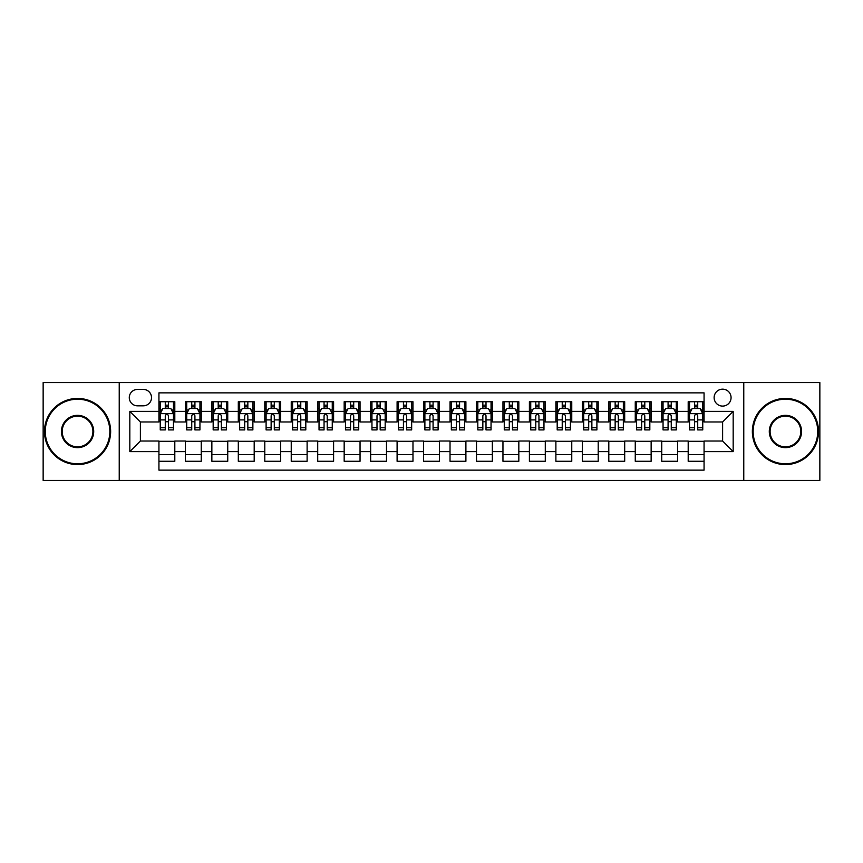 <?xml version="1.0" encoding="UTF-8"?>
<svg xmlns="http://www.w3.org/2000/svg" width="863" height="863" viewBox="0 0 863 863"><rect width="100%" height="100%" fill="white"/><g stroke="black" fill="none" stroke-linecap="round" stroke-linejoin="round"><path stroke-width="1.29" d="M722.601 389.159A8.468 8.468 0 0 0 714.133 397.627A8.468 8.468 0 0 0 722.601 406.095A8.468 8.468 0 0 0 731.069 397.627A8.468 8.468 0 0 0 722.601 389.159M743.766 480.454L819.85 480.454L819.85 382.546L743.766 382.546L743.766 480.454L119.234 480.454L119.234 382.546L43.15 382.546L43.15 480.454L119.234 480.454M704.068 401.726L688.199 401.726L688.199 411.392L677.606 411.392L677.606 421.975L688.199 421.975L688.199 411.392M677.606 411.392L677.606 401.726L661.727 401.726L661.727 411.392L651.144 411.392L651.144 421.975L661.727 421.975L661.727 411.392M651.144 411.392L651.144 401.726L635.265 401.726L635.265 411.392L624.683 411.392L624.683 421.975L635.265 421.975L635.265 411.392M624.683 411.392L624.683 401.726L608.803 401.726L608.803 411.392L598.221 411.392L598.221 421.975L608.803 421.975L608.803 411.392M598.221 411.392L598.221 401.726L582.342 401.726L582.342 411.392L571.759 411.392L571.759 421.975L582.342 421.975L582.342 411.392M571.759 411.392L571.759 401.726L555.88 401.726L555.88 411.392L545.297 411.392L545.297 421.975L555.88 421.975L555.88 411.392M545.297 411.392L545.297 401.726L529.418 401.726L529.418 411.392L518.825 411.392L518.825 421.975L529.418 421.975L529.418 411.392M518.825 411.392L518.825 401.726L502.956 401.726L502.956 411.392L492.363 411.392L492.363 421.975L502.956 421.975L502.956 411.392M492.363 411.392L492.363 401.726L476.484 401.726L476.484 411.392L465.901 411.392L465.901 421.975L476.484 421.975L476.484 411.392M465.901 411.392L465.901 401.726L450.022 401.726L450.022 411.392L439.44 411.392L439.44 421.975L450.022 421.975L450.022 411.392M439.44 411.392L439.44 401.726L423.56 401.726L423.56 411.392L412.978 411.392L412.978 421.975L423.56 421.975L423.56 411.392M412.978 411.392L412.978 401.726L397.099 401.726L397.099 411.392L386.516 411.392L386.516 421.975L397.099 421.975L397.099 411.392M386.516 411.392L386.516 401.726L370.637 401.726L370.637 411.392L360.044 411.392L360.044 421.975L370.637 421.975L370.637 411.392M360.044 411.392L360.044 401.726L344.175 401.726L344.175 411.392L333.582 411.392L333.582 421.975L344.175 421.975L344.175 411.392M333.582 411.392L333.582 401.726L317.703 401.726L317.703 411.392L307.12 411.392L307.12 421.975L317.703 421.975L317.703 411.392M307.12 411.392L307.12 401.726L291.241 401.726L291.241 411.392L280.658 411.392L280.658 421.975L291.241 421.975L291.241 411.392M280.658 411.392L280.658 401.726L264.779 401.726L264.779 411.392L254.197 411.392L254.197 421.975L264.779 421.975L264.779 411.392M254.197 411.392L254.197 401.726L238.317 401.726L238.317 411.392L227.735 411.392L227.735 421.975L238.317 421.975L238.317 411.392M227.735 411.392L227.735 401.726L211.856 401.726L211.856 411.392L201.273 411.392L201.273 421.975L211.856 421.975L211.856 411.392M201.273 411.392L201.273 401.726L185.394 401.726L185.394 421.975L174.801 421.975L174.801 401.726L158.932 401.726M158.932 461.274L174.801 461.274L174.801 441.025L185.394 441.025L185.394 461.274L201.273 461.274L201.273 441.025L211.856 441.025L211.856 451.608L201.273 451.608M211.856 451.608L211.856 461.274L227.735 461.274L227.735 441.025L238.317 441.025L238.317 451.608L227.735 451.608M238.317 451.608L238.317 461.274L254.197 461.274L254.197 441.025L264.779 441.025L264.779 451.608L254.197 451.608M264.779 451.608L264.779 461.274L280.658 461.274L280.658 441.025L291.241 441.025L291.241 451.608L280.658 451.608M291.241 451.608L291.241 461.274L307.12 461.274L307.12 441.025L317.703 441.025L317.703 451.608L307.12 451.608M317.703 451.608L317.703 461.274L333.582 461.274L333.582 441.025L344.175 441.025L344.175 451.608L333.582 451.608M344.175 451.608L344.175 461.274L360.044 461.274L360.044 441.025L370.637 441.025L370.637 451.608L360.044 451.608M370.637 451.608L370.637 461.274L386.516 461.274L386.516 441.025L397.099 441.025L397.099 451.608L386.516 451.608M397.099 451.608L397.099 461.274L412.978 461.274L412.978 441.025L423.56 441.025L423.56 451.608L412.978 451.608M423.56 451.608L423.56 461.274L439.44 461.274L439.44 441.025L450.022 441.025L450.022 451.608L439.44 451.608M450.022 451.608L450.022 461.274L465.901 461.274L465.901 441.025L476.484 441.025L476.484 451.608L465.901 451.608M476.484 451.608L476.484 461.274L492.363 461.274L492.363 441.025L502.956 441.025L502.956 451.608L492.363 451.608M502.956 451.608L502.956 461.274L518.825 461.274L518.825 441.025L529.418 441.025L529.418 451.608L518.825 451.608M529.418 451.608L529.418 461.274L545.297 461.274L545.297 441.025L555.88 441.025L555.88 451.608L545.297 451.608M555.88 451.608L555.88 461.274L571.759 461.274L571.759 441.025L582.342 441.025L582.342 451.608L571.759 451.608M582.342 451.608L582.342 461.274L598.221 461.274L598.221 441.025L608.803 441.025L608.803 451.608L598.221 451.608M608.803 451.608L608.803 461.274L624.683 461.274L624.683 441.025L635.265 441.025L635.265 451.608L624.683 451.608M635.265 451.608L635.265 461.274L651.144 461.274L651.144 441.025L661.727 441.025L661.727 451.608L651.144 451.608M661.727 451.608L661.727 461.274L677.606 461.274L677.606 441.025L688.199 441.025L688.199 451.608L677.606 451.608M137.487 405.826L143.312 405.826A8.199 8.199 0 0 0 151.521 397.627A8.199 8.199 0 0 0 143.312 389.418L137.487 389.418A8.199 8.199 0 0 0 129.288 397.627A8.199 8.199 0 0 0 137.487 405.826M743.766 382.546L119.234 382.546M704.068 411.392L704.068 392.859L158.932 392.859L158.932 421.975L140.399 421.975L140.399 441.025L158.932 441.025L158.932 470.141L704.068 470.141L704.068 441.025L722.601 441.025L722.601 421.975L704.068 421.975L704.068 411.392L733.183 411.392L733.183 451.608L704.068 451.608M158.932 451.608L129.817 451.608L129.817 411.392L158.932 411.392M688.199 451.608L688.199 461.274L704.068 461.274M158.932 408.339L160.248 408.339M165.275 408.339L168.458 408.339M173.485 408.339L174.801 408.339M158.932 421.705L160.248 421.705M165.275 421.705L168.458 421.705M173.485 421.705L174.801 421.705M158.932 441.295L174.801 441.295M158.932 454.661L174.801 454.661M185.394 421.705L186.71 421.705M191.737 421.705L194.919 421.705M199.946 421.705L201.273 421.705M185.394 408.339L186.71 408.339M191.737 408.339L194.919 408.339M199.946 408.339L201.273 408.339M185.394 441.295L201.273 441.295M185.394 454.661L201.273 454.661M211.856 441.295L227.735 441.295M211.856 454.661L227.735 454.661M211.856 408.339L213.172 408.339M218.21 408.339L221.381 408.339M226.408 408.339L227.735 408.339M211.856 421.705L213.172 421.705M218.21 421.705L221.381 421.705M226.408 421.705L227.735 421.705M238.317 441.295L254.197 441.295M238.317 454.661L254.197 454.661M238.317 408.339L239.644 408.339M244.671 408.339L247.843 408.339M252.87 408.339L254.197 408.339M238.317 421.705L239.644 421.705M244.671 421.705L247.843 421.705M252.87 421.705L254.197 421.705M264.779 441.295L280.658 441.295M264.779 454.661L280.658 454.661M264.779 408.339L266.106 408.339M271.133 408.339L274.305 408.339M279.332 408.339L280.658 408.339M264.779 421.705L266.106 421.705M271.133 421.705L274.305 421.705M279.332 421.705L280.658 421.705M291.241 441.295L307.12 441.295M291.241 454.661L307.12 454.661M291.241 408.339L292.568 408.339M297.595 408.339L300.766 408.339M305.804 408.339L307.12 408.339M291.241 421.705L292.568 421.705M297.595 421.705L300.766 421.705M305.804 421.705L307.12 421.705M317.703 441.295L333.582 441.295M317.703 454.661L333.582 454.661M317.703 408.339L319.03 408.339M324.057 408.339L327.239 408.339M332.266 408.339L333.582 408.339M317.703 421.705L319.03 421.705M324.057 421.705L327.239 421.705M332.266 421.705L333.582 421.705M344.175 441.295L360.044 441.295M344.175 454.661L360.044 454.661M344.175 408.339L345.491 408.339M350.518 408.339L353.701 408.339M358.728 408.339L360.044 408.339M344.175 421.705L345.491 421.705M350.518 421.705L353.701 421.705M358.728 421.705L360.044 421.705M370.637 441.295L386.516 441.295M370.637 454.661L386.516 454.661M370.637 408.339L371.953 408.339M376.991 408.339L380.162 408.339M385.189 408.339L386.516 408.339M370.637 421.705L371.953 421.705M376.991 421.705L380.162 421.705M385.189 421.705L386.516 421.705M397.099 441.295L412.978 441.295M397.099 454.661L412.978 454.661M397.099 408.339L398.426 408.339M403.453 408.339L406.624 408.339M411.651 408.339L412.978 408.339M397.099 421.705L398.426 421.705M403.453 421.705L406.624 421.705M411.651 421.705L412.978 421.705M423.56 441.295L439.44 441.295M423.56 454.661L439.44 454.661M423.56 408.339L424.887 408.339M429.914 408.339L433.086 408.339M438.113 408.339L439.44 408.339M423.56 421.705L424.887 421.705M429.914 421.705L433.086 421.705M438.113 421.705L439.44 421.705M450.022 441.295L465.901 441.295M450.022 454.661L465.901 454.661M450.022 408.339L451.349 408.339M456.376 408.339L459.548 408.339M464.574 408.339L465.901 408.339M450.022 421.705L451.349 421.705M456.376 421.705L459.548 421.705M464.574 421.705L465.901 421.705M476.484 441.295L492.363 441.295M476.484 454.661L492.363 454.661M476.484 408.339L477.811 408.339M482.838 408.339L486.009 408.339M491.047 408.339L492.363 408.339M476.484 421.705L477.811 421.705M482.838 421.705L486.009 421.705M491.047 421.705L492.363 421.705M502.956 441.295L518.825 441.295M502.956 454.661L518.825 454.661M502.956 408.339L504.272 408.339M509.299 408.339L512.482 408.339M517.509 408.339L518.825 408.339M502.956 421.705L504.272 421.705M509.299 421.705L512.482 421.705M517.509 421.705L518.825 421.705M529.418 441.295L545.297 441.295M529.418 454.661L545.297 454.661M529.418 408.339L530.734 408.339M535.761 408.339L538.944 408.339M543.97 408.339L545.297 408.339M529.418 421.705L530.734 421.705M535.761 421.705L538.944 421.705M543.97 421.705L545.297 421.705M555.88 441.295L571.759 441.295M555.88 454.661L571.759 454.661M555.88 408.339L557.196 408.339M562.234 408.339L565.405 408.339M570.432 408.339L571.759 408.339M555.88 421.705L557.196 421.705M562.234 421.705L565.405 421.705M570.432 421.705L571.759 421.705M582.342 441.295L598.221 441.295M582.342 454.661L598.221 454.661M582.342 408.339L583.668 408.339M588.695 408.339L591.867 408.339M596.894 408.339L598.221 408.339M582.342 421.705L583.668 421.705M588.695 421.705L591.867 421.705M596.894 421.705L598.221 421.705M608.803 441.295L624.683 441.295M608.803 454.661L624.683 454.661M608.803 408.339L610.13 408.339M615.157 408.339L618.329 408.339M623.356 408.339L624.683 408.339M608.803 421.705L610.13 421.705M615.157 421.705L618.329 421.705M623.356 421.705L624.683 421.705M635.265 441.295L651.144 441.295M635.265 454.661L651.144 454.661M635.265 408.339L636.592 408.339M641.619 408.339L644.79 408.339M649.828 408.339L651.144 408.339M635.265 421.705L636.592 421.705M641.619 421.705L644.79 421.705M649.828 421.705L651.144 421.705M661.727 441.295L677.606 441.295M661.727 454.661L677.606 454.661M661.727 408.339L663.054 408.339M668.081 408.339L671.263 408.339M676.29 408.339L677.606 408.339M661.727 421.705L663.054 421.705M668.081 421.705L671.263 421.705M676.29 421.705L677.606 421.705M688.199 441.295L704.068 441.295M688.199 454.661L704.068 454.661M688.199 408.339L689.515 408.339M694.542 408.339L697.725 408.339M702.752 408.339L704.068 408.339M688.199 421.705L689.515 421.705M694.542 421.705L697.725 421.705M702.752 421.705L704.068 421.705M140.399 421.975L129.817 411.392M140.399 441.025L129.817 451.608M733.183 411.392L722.601 421.975M733.183 451.608L722.601 441.025M168.458 405.168L165.275 405.168M173.485 427.757L168.458 427.757L168.458 429.914L173.485 429.914L173.485 413.765L170.831 408.479L162.902 408.479L160.248 413.765L160.248 429.914L165.275 429.914L165.275 427.757L160.248 427.757M160.248 413.765L160.248 401.726M173.485 413.765L173.485 401.726M165.275 408.479L165.275 401.726M168.458 401.726L168.458 408.479M168.458 427.757L168.458 415.75C167.4 413.711 166.343 413.711 165.275 415.75L165.275 427.757M77.551 399.213A32.287 32.287 0 0 0 45.264 431.5A32.287 32.287 0 0 0 77.551 463.787A32.287 32.287 0 0 0 109.838 431.5A32.287 32.287 0 0 0 77.551 399.213M77.551 464.574A33.074 33.074 0 0 1 44.477 431.5A33.074 33.074 0 0 1 77.551 398.426A33.074 33.074 0 0 1 110.637 431.5A33.074 33.074 0 0 1 77.551 464.574M77.551 415.362A16.138 16.138 0 0 1 93.7 431.5A16.138 16.138 0 0 1 77.551 447.638A16.138 16.138 0 0 1 61.413 431.5A16.138 16.138 0 0 1 77.551 415.362M77.551 446.851A15.351 15.351 0 0 0 92.902 431.5A15.351 15.351 0 0 0 77.551 416.149A15.351 15.351 0 0 0 62.201 431.5A15.351 15.351 0 0 0 77.551 446.851M785.449 399.213A32.287 32.287 0 0 0 753.162 431.5A32.287 32.287 0 0 0 785.449 463.787A32.287 32.287 0 0 0 817.736 431.5A32.287 32.287 0 0 0 785.449 399.213M785.449 464.574A33.074 33.074 0 0 1 752.363 431.5A33.074 33.074 0 0 1 785.449 398.426A33.074 33.074 0 0 1 818.523 431.5A33.074 33.074 0 0 1 785.449 464.574M785.449 415.362A16.138 16.138 0 0 1 801.587 431.5A16.138 16.138 0 0 1 785.449 447.638A16.138 16.138 0 0 1 769.3 431.5A16.138 16.138 0 0 1 785.449 415.362M785.449 446.851A15.351 15.351 0 0 0 800.799 431.5A15.351 15.351 0 0 0 785.449 416.149A15.351 15.351 0 0 0 770.098 431.5A15.351 15.351 0 0 0 785.449 446.851M194.919 405.168L191.737 405.168M199.946 427.757L194.919 427.757L194.919 429.914L199.946 429.914L199.946 413.765L197.303 408.479L189.364 408.479L186.71 413.765L186.71 429.914L191.737 429.914L191.737 427.757L186.71 427.757M186.71 413.765L186.71 401.726M199.946 413.765L199.946 401.726M191.737 408.479L191.737 401.726M194.919 401.726L194.919 408.479M194.919 427.757L194.919 415.75C193.862 413.711 192.805 413.711 191.737 415.75L191.737 427.757M221.381 405.168L218.21 405.168M226.408 427.757L221.381 427.757L221.381 429.914L226.408 429.914L226.408 413.765L223.765 408.479L215.826 408.479L213.172 413.765L213.172 429.914L218.21 429.914L218.21 427.757L213.172 427.757M213.172 413.765L213.172 401.726M226.408 413.765L226.408 401.726M218.21 408.479L218.21 401.726M221.381 401.726L221.381 408.479M221.381 427.757L221.381 415.75C220.324 413.711 219.267 413.711 218.21 415.75L218.21 427.757M247.843 405.168L244.671 405.168M252.87 427.757L247.843 427.757L247.843 429.914L252.87 429.914L252.87 413.765L250.227 408.479L242.287 408.479L239.644 413.765L239.644 429.914L244.671 429.914L244.671 427.757L239.644 427.757M239.644 413.765L239.644 401.726M252.87 413.765L252.87 401.726M244.671 408.479L244.671 401.726M247.843 401.726L247.843 408.479M247.843 427.757L247.843 415.75C246.786 413.711 245.728 413.711 244.671 415.75L244.671 427.757M274.305 405.168L271.133 405.168M279.332 427.757L274.305 427.757L274.305 429.914L279.332 429.914L279.332 413.765L276.689 408.479L268.749 408.479L266.106 413.765L266.106 429.914L271.133 429.914L271.133 427.757L266.106 427.757M266.106 413.765L266.106 401.726M279.332 413.765L279.332 401.726M271.133 408.479L271.133 401.726M274.305 401.726L274.305 408.479M274.305 427.757L274.305 415.75C273.247 413.711 272.19 413.711 271.133 415.75L271.133 427.757M300.766 405.168L297.595 405.168M305.804 427.757L300.766 427.757L300.766 429.914L305.804 429.914L305.804 413.765L303.15 408.479L295.211 408.479L292.568 413.765L292.568 429.914L297.595 429.914L297.595 427.757L292.568 427.757M292.568 413.765L292.568 401.726M305.804 413.765L305.804 401.726M297.595 408.479L297.595 401.726M300.766 401.726L300.766 408.479M300.766 427.757L300.766 415.75C299.709 413.711 298.652 413.711 297.595 415.75L297.595 427.757M327.239 405.168L324.057 405.168M332.266 427.757L327.239 427.757L327.239 429.914L332.266 429.914L332.266 413.765L329.612 408.479L321.672 408.479L319.03 413.765L319.03 429.914L324.057 429.914L324.057 427.757L319.03 427.757M319.03 413.765L319.03 401.726M332.266 413.765L332.266 401.726M324.057 408.479L324.057 401.726M327.239 401.726L327.239 408.479M327.239 427.757L327.239 415.75C326.182 413.711 325.114 413.711 324.057 415.75L324.057 427.757M353.701 405.168L350.518 405.168M358.728 427.757L353.701 427.757L353.701 429.914L358.728 429.914L358.728 413.765L356.085 408.479L348.145 408.479L345.491 413.765L345.491 429.914L350.518 429.914L350.518 427.757L345.491 427.757M345.491 413.765L345.491 401.726M358.728 413.765L358.728 401.726M350.518 408.479L350.518 401.726M353.701 401.726L353.701 408.479M353.701 427.757L353.701 415.75C352.643 413.711 351.586 413.711 350.518 415.75L350.518 427.757M380.162 405.168L376.991 405.168M385.189 427.757L380.162 427.757L380.162 429.914L385.189 429.914L385.189 413.765L382.546 408.479L374.607 408.479L371.953 413.765L371.953 429.914L376.991 429.914L376.991 427.757L371.953 427.757M371.953 413.765L371.953 401.726M385.189 413.765L385.189 401.726M376.991 408.479L376.991 401.726M380.162 401.726L380.162 408.479M380.162 427.757L380.162 415.75C379.105 413.711 378.048 413.711 376.991 415.75L376.991 427.757M406.624 405.168L403.453 405.168M411.651 427.757L406.624 427.757L406.624 429.914L411.651 429.914L411.651 413.765L409.008 408.479L401.068 408.479L398.426 413.765L398.426 429.914L403.453 429.914L403.453 427.757L398.426 427.757M398.426 413.765L398.426 401.726M411.651 413.765L411.651 401.726M403.453 408.479L403.453 401.726M406.624 401.726L406.624 408.479M406.624 427.757L406.624 415.75C405.567 413.711 404.51 413.711 403.453 415.75L403.453 427.757M433.086 405.168L429.914 405.168M438.113 427.757L433.086 427.757L433.086 429.914L438.113 429.914L438.113 413.765L435.47 408.479L427.53 408.479L424.887 413.765L424.887 429.914L429.914 429.914L429.914 427.757L424.887 427.757M424.887 413.765L424.887 401.726M438.113 413.765L438.113 401.726M429.914 408.479L429.914 401.726M433.086 401.726L433.086 408.479M433.086 427.757L433.086 415.75C432.029 413.711 430.971 413.711 429.914 415.75L429.914 427.757M459.548 405.168L456.376 405.168M464.574 427.757L459.548 427.757L459.548 429.914L464.574 429.914L464.574 413.765L461.932 408.479L453.992 408.479L451.349 413.765L451.349 429.914L456.376 429.914L456.376 427.757L451.349 427.757M451.349 413.765L451.349 401.726M464.574 413.765L464.574 401.726M456.376 408.479L456.376 401.726M459.548 401.726L459.548 408.479M459.548 427.757L459.548 415.75C458.49 413.711 457.433 413.711 456.376 415.75L456.376 427.757M486.009 405.168L482.838 405.168M491.047 427.757L486.009 427.757L486.009 429.914L491.047 429.914L491.047 413.765L488.393 408.479L480.454 408.479L477.811 413.765L477.811 429.914L482.838 429.914L482.838 427.757L477.811 427.757M477.811 413.765L477.811 401.726M491.047 413.765L491.047 401.726M482.838 408.479L482.838 401.726M486.009 401.726L486.009 408.479M486.009 427.757L486.009 415.75C484.952 413.711 483.895 413.711 482.838 415.75L482.838 427.757M512.482 405.168L509.299 405.168M517.509 427.757L512.482 427.757L512.482 429.914L517.509 429.914L517.509 413.765L514.855 408.479L506.915 408.479L504.272 413.765L504.272 429.914L509.299 429.914L509.299 427.757L504.272 427.757M504.272 413.765L504.272 401.726M517.509 413.765L517.509 401.726M509.299 408.479L509.299 401.726M512.482 401.726L512.482 408.479M512.482 427.757L512.482 415.75C511.425 413.711 510.367 413.711 509.299 415.75L509.299 427.757M538.944 405.168L535.761 405.168M543.97 427.757L538.944 427.757L538.944 429.914L543.97 429.914L543.97 413.765L541.328 408.479L533.388 408.479L530.734 413.765L530.734 429.914L535.761 429.914L535.761 427.757L530.734 427.757M530.734 413.765L530.734 401.726M543.97 413.765L543.97 401.726M535.761 408.479L535.761 401.726M538.944 401.726L538.944 408.479M538.944 427.757L538.944 415.75C537.886 413.711 536.829 413.711 535.761 415.75L535.761 427.757M565.405 405.168L562.234 405.168M570.432 427.757L565.405 427.757L565.405 429.914L570.432 429.914L570.432 413.765L567.789 408.479L559.85 408.479L557.196 413.765L557.196 429.914L562.234 429.914L562.234 427.757L557.196 427.757M557.196 413.765L557.196 401.726M570.432 413.765L570.432 401.726M562.234 408.479L562.234 401.726M565.405 401.726L565.405 408.479M565.405 427.757L565.405 415.75C564.348 413.711 563.291 413.711 562.234 415.75L562.234 427.757M591.867 405.168L588.695 405.168M596.894 427.757L591.867 427.757L591.867 429.914L596.894 429.914L596.894 413.765L594.251 408.479L586.311 408.479L583.668 413.765L583.668 429.914L588.695 429.914L588.695 427.757L583.668 427.757M583.668 413.765L583.668 401.726M596.894 413.765L596.894 401.726M588.695 408.479L588.695 401.726M591.867 401.726L591.867 408.479M591.867 427.757L591.867 415.75C590.81 413.711 589.753 413.711 588.695 415.75L588.695 427.757M618.329 405.168L615.157 405.168M623.356 427.757L618.329 427.757L618.329 429.914L623.356 429.914L623.356 413.765L620.713 408.479L612.773 408.479L610.13 413.765L610.13 429.914L615.157 429.914L615.157 427.757L610.13 427.757M610.13 413.765L610.13 401.726M623.356 413.765L623.356 401.726M615.157 408.479L615.157 401.726M618.329 401.726L618.329 408.479M618.329 427.757L618.329 415.75C617.272 413.711 616.214 413.711 615.157 415.75L615.157 427.757M644.79 405.168L641.619 405.168M649.828 427.757L644.79 427.757L644.79 429.914L649.828 429.914L649.828 413.765L647.174 408.479L639.235 408.479L636.592 413.765L636.592 429.914L641.619 429.914L641.619 427.757L636.592 427.757M636.592 413.765L636.592 401.726M649.828 413.765L649.828 401.726M641.619 408.479L641.619 401.726M644.79 401.726L644.79 408.479M644.79 427.757L644.79 415.75C643.733 413.711 642.676 413.711 641.619 415.75L641.619 427.757M671.263 405.168L668.081 405.168M676.29 427.757L671.263 427.757L671.263 429.914L676.29 429.914L676.29 413.765L673.636 408.479L665.697 408.479L663.054 413.765L663.054 429.914L668.081 429.914L668.081 427.757L663.054 427.757M663.054 413.765L663.054 401.726M676.29 413.765L676.29 401.726M668.081 408.479L668.081 401.726M671.263 401.726L671.263 408.479M671.263 427.757L671.263 415.75C670.206 413.711 669.138 413.711 668.081 415.75L668.081 427.757M697.725 405.168L694.542 405.168M702.752 427.757L697.725 427.757L697.725 429.914L702.752 429.914L702.752 413.765L700.098 408.479L692.169 408.479L689.515 413.765L689.515 429.914L694.542 429.914L694.542 427.757L689.515 427.757M689.515 413.765L689.515 401.726M702.752 413.765L702.752 401.726M694.542 408.479L694.542 401.726M697.725 401.726L697.725 408.479M697.725 427.757L697.725 415.75C696.668 413.711 695.61 413.711 694.542 415.75L694.542 427.757M185.394 451.608L174.801 451.608M185.394 411.392L174.801 411.392M173.42 413.636L160.313 413.636M160.248 409.936L162.168 409.936M171.564 409.936L173.485 409.936M165.275 419.903L160.248 419.903M173.485 419.903L168.458 419.903M168.458 406.851L165.275 406.851M199.882 413.636L186.775 413.636M186.71 409.936L188.63 409.936M198.026 409.936L199.946 409.936M191.737 419.903L186.71 419.903M199.946 419.903L194.919 419.903M194.919 406.851L191.737 406.851M226.343 413.636L213.247 413.636M213.172 409.936L215.092 409.936M224.488 409.936L226.408 409.936M218.21 419.903L213.172 419.903M226.408 419.903L221.381 419.903M221.381 406.851L218.21 406.851M252.805 413.636L239.709 413.636M239.644 409.936L241.554 409.936M250.95 409.936L252.87 409.936M244.671 419.903L239.644 419.903M252.87 419.903L247.843 419.903M247.843 406.851L244.671 406.851M279.267 413.636L266.171 413.636M266.106 409.936L268.026 409.936M277.422 409.936L279.332 409.936M271.133 419.903L266.106 419.903M279.332 419.903L274.305 419.903M274.305 406.851L271.133 406.851M305.729 413.636L292.633 413.636M292.568 409.936L294.488 409.936M303.884 409.936L305.804 409.936M297.595 419.903L292.568 419.903M305.804 419.903L300.766 419.903M300.766 406.851L297.595 406.851M332.201 413.636L319.094 413.636M319.03 409.936L320.95 409.936M330.346 409.936L332.266 409.936M324.057 419.903L319.03 419.903M332.266 419.903L327.239 419.903M327.239 406.851L324.057 406.851M358.663 413.636L345.556 413.636M345.491 409.936L347.411 409.936M356.807 409.936L358.728 409.936M350.518 419.903L345.491 419.903M358.728 419.903L353.701 419.903M353.701 406.851L350.518 406.851M385.125 413.636L372.029 413.636M371.953 409.936L373.873 409.936M383.269 409.936L385.189 409.936M376.991 419.903L371.953 419.903M385.189 419.903L380.162 419.903M380.162 406.851L376.991 406.851M411.586 413.636L398.49 413.636M398.426 409.936L400.335 409.936M409.731 409.936L411.651 409.936M403.453 419.903L398.426 419.903M411.651 419.903L406.624 419.903M406.624 406.851L403.453 406.851M438.048 413.636L424.952 413.636M424.887 409.936L426.807 409.936M436.193 409.936L438.113 409.936M429.914 419.903L424.887 419.903M438.113 419.903L433.086 419.903M433.086 406.851L429.914 406.851M464.51 413.636L451.414 413.636M451.349 409.936L453.269 409.936M462.665 409.936L464.574 409.936M456.376 419.903L451.349 419.903M464.574 419.903L459.548 419.903M459.548 406.851L456.376 406.851M490.971 413.636L477.875 413.636M477.811 409.936L479.731 409.936M489.127 409.936L491.047 409.936M482.838 419.903L477.811 419.903M491.047 419.903L486.009 419.903M486.009 406.851L482.838 406.851M517.444 413.636L504.337 413.636M504.272 409.936L506.193 409.936M515.589 409.936L517.509 409.936M509.299 419.903L504.272 419.903M517.509 419.903L512.482 419.903M512.482 406.851L509.299 406.851M543.906 413.636L530.799 413.636M530.734 409.936L532.654 409.936M542.05 409.936L543.97 409.936M535.761 419.903L530.734 419.903M543.97 419.903L538.944 419.903M538.944 406.851L535.761 406.851M570.367 413.636L557.271 413.636M557.196 409.936L559.116 409.936M568.512 409.936L570.432 409.936M562.234 419.903L557.196 419.903M570.432 419.903L565.405 419.903M565.405 406.851L562.234 406.851M596.829 413.636L583.733 413.636M583.668 409.936L585.578 409.936M594.974 409.936L596.894 409.936M588.695 419.903L583.668 419.903M596.894 419.903L591.867 419.903M591.867 406.851L588.695 406.851M623.291 413.636L610.195 413.636M610.13 409.936L612.05 409.936M621.446 409.936L623.356 409.936M615.157 419.903L610.13 419.903M623.356 419.903L618.329 419.903M618.329 406.851L615.157 406.851M649.753 413.636L636.657 413.636M636.592 409.936L638.512 409.936M647.908 409.936L649.828 409.936M641.619 419.903L636.592 419.903M649.828 419.903L644.79 419.903M644.79 406.851L641.619 406.851M676.225 413.636L663.118 413.636M663.054 409.936L664.974 409.936M674.37 409.936L676.29 409.936M668.081 419.903L663.054 419.903M676.29 419.903L671.263 419.903M671.263 406.851L668.081 406.851M702.687 413.636L689.58 413.636M689.515 409.936L691.436 409.936M700.832 409.936L702.752 409.936M694.542 419.903L689.515 419.903M702.752 419.903L697.725 419.903M697.725 406.851L694.542 406.851"/></g></svg>
